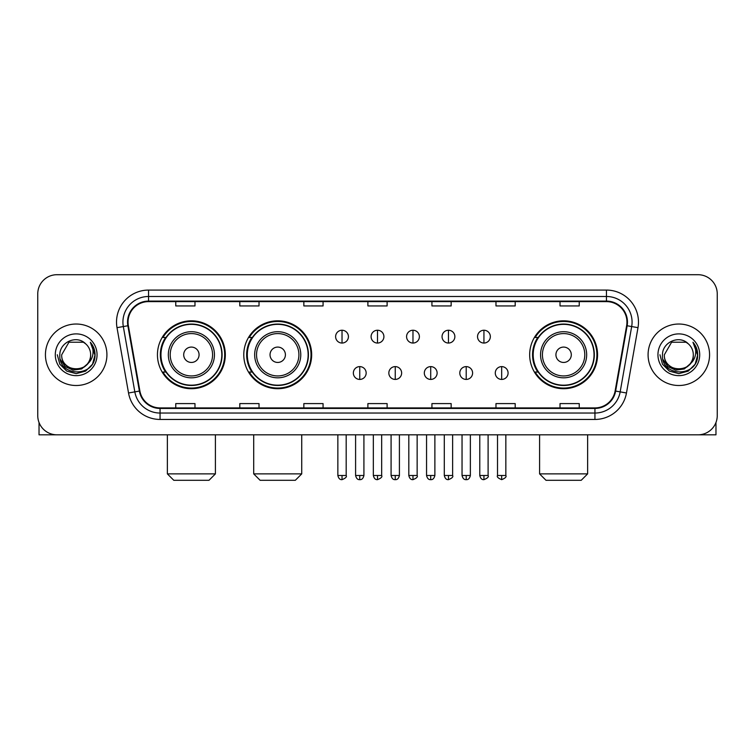 <?xml version="1.0" encoding="UTF-8"?>
<svg xmlns="http://www.w3.org/2000/svg" width="755" height="755" viewBox="0 0 755 755"><rect width="100%" height="100%" fill="white"/><g stroke="black" fill="none" stroke-linecap="round" stroke-linejoin="round"><path stroke-width="1.13" d="M529.67 354.765A33.947 33.947 0 0 0 563.608 388.712A33.947 33.947 0 0 0 597.554 354.765A33.947 33.947 0 0 0 563.608 320.818A33.947 33.947 0 0 0 529.67 354.765M243.78 354.765A33.947 33.947 0 0 0 277.717 388.712A33.947 33.947 0 0 0 311.664 354.765A33.947 33.947 0 0 0 277.717 320.818A33.947 33.947 0 0 0 243.78 354.765M157.446 354.765A33.947 33.947 0 0 0 191.393 388.712A33.947 33.947 0 0 0 225.33 354.765A33.947 33.947 0 0 0 191.393 320.818A33.947 33.947 0 0 0 157.446 354.765M165.59 372.055A31.059 31.059 0 0 1 165.59 337.476M251.915 372.055A31.059 31.059 0 0 1 251.915 337.476M537.805 372.055A31.059 31.059 0 0 1 537.805 337.476M37.75 293.921L37.75 415.609A19.215 19.215 0 0 0 56.965 434.823L698.035 434.823A19.215 19.215 0 0 0 717.25 415.609L717.25 293.921A19.215 19.215 0 0 0 698.035 274.707L56.965 274.707A19.215 19.215 0 0 0 37.75 293.921L37.75 415.609M45.432 354.765A30.738 30.738 0 0 0 76.179 385.503A30.738 30.738 0 0 0 106.917 354.765A30.738 30.738 0 0 0 76.179 324.027A30.738 30.738 0 0 0 45.432 354.765A30.738 30.738 0 0 0 76.179 385.503A30.738 30.738 0 0 0 106.917 354.765A30.738 30.738 0 0 0 76.179 324.027A30.738 30.738 0 0 0 45.432 354.765M648.083 354.765A30.738 30.738 0 0 0 678.82 385.503A30.738 30.738 0 0 0 709.568 354.765A30.738 30.738 0 0 0 678.82 324.027A30.738 30.738 0 0 0 648.083 354.765A30.738 30.738 0 0 0 678.82 385.503A30.738 30.738 0 0 0 709.568 354.765A30.738 30.738 0 0 0 678.82 324.027A30.738 30.738 0 0 0 648.083 354.765M128.048 322.102A20.498 20.498 0 0 1 148.546 301.613L606.454 301.613A20.498 20.498 0 0 1 626.641 325.66L615.117 390.986A20.498 20.498 0 0 1 594.94 407.917L160.06 407.917A20.498 20.498 0 0 1 139.883 390.986L128.359 325.66A20.498 20.498 0 0 1 128.048 322.102M127.538 322.102A21.008 21.008 0 0 0 127.859 325.754L139.373 391.071A21.008 21.008 0 0 0 160.06 408.436L594.94 408.436A21.008 21.008 0 0 0 615.627 391.071L627.141 325.754A21.008 21.008 0 0 0 606.454 301.094L148.546 301.094A21.008 21.008 0 0 0 127.538 322.102M117.006 327.661A32.021 32.021 0 0 1 148.546 290.08L606.454 290.08A32.021 32.021 0 0 1 637.994 327.661L626.471 392.987A32.021 32.021 0 0 1 594.94 419.45L160.06 419.45A32.021 32.021 0 0 1 128.529 392.987L117.006 327.661L123.32 326.547A25.613 25.613 0 0 1 148.546 296.489L606.454 296.489A25.613 25.613 0 0 1 631.68 326.547L620.166 391.873A25.613 25.613 0 0 1 594.94 413.042L160.06 413.042A25.613 25.613 0 0 1 134.834 391.873L123.32 326.547A25.613 25.613 0 0 1 122.923 322.102M698.035 274.707L56.965 274.707M56.965 434.823L698.035 434.823M717.25 415.609L717.25 293.921M615.627 391.071L620.166 391.873L631.68 326.547L637.994 327.661M367.893 301.613L367.893 305.945L387.107 305.945L387.107 301.613M303.85 301.613L303.85 305.945L323.065 305.945L323.065 301.613M239.807 301.613L239.807 305.945L259.022 305.945L259.022 301.613M175.764 301.613L175.764 305.945L194.979 305.945L194.979 301.613M431.935 301.613L431.935 305.945L451.15 305.945L451.15 301.613M495.978 301.613L495.978 305.945L515.193 305.945L515.193 301.613M560.021 301.613L560.021 305.945L579.236 305.945L579.236 301.613M387.107 407.917L387.107 403.585L367.893 403.585L367.893 407.917M323.065 407.917L323.065 403.585L303.85 403.585L303.85 407.917M259.022 407.917L259.022 403.585L239.807 403.585L239.807 407.917M194.979 407.917L194.979 403.585L175.764 403.585L175.764 407.917M451.15 407.917L451.15 403.585L431.935 403.585L431.935 407.917M515.193 407.917L515.193 403.585L495.978 403.585L495.978 407.917M579.236 407.917L579.236 403.585L560.021 403.585L560.021 407.917M87.269 364.061C79.586 374.452 60.947 367.808 61.702 354.765C60.815 373.432 91.534 373.432 90.647 354.765C91.534 373.432 60.815 373.432 61.702 354.765L68.941 342.232L83.409 342.232L85.655 343.827C76.774 334.522 59.673 342.185 59.834 354.765C58.21 377.113 94.432 377.689 95.017 355.85L95.054 354.765C94.998 350.018 93.422 345.847 90.317 342.26C92.676 346.13 93.507 350.301 92.808 354.765C92.129 358.559 90.289 361.664 87.269 364.061A14.477 14.477 0 0 0 90.647 354.765C91.534 373.432 60.815 373.432 61.702 354.765L68.941 342.232M90.647 354.765A14.477 14.477 0 0 0 85.655 343.827M88.193 363.287L81.653 368.94L73.093 370.139L65.213 366.571L60.287 359.455M55.294 354.765A20.876 20.876 0 0 0 76.179 375.641A20.876 20.876 0 0 0 97.055 354.765A20.876 20.876 0 0 0 76.179 333.889A20.876 20.876 0 0 0 55.294 354.765M90.317 342.26L95.045 355.312L94.167 349.046L95.045 355.312L94.167 349.046L95.045 355.312L90.458 342.421L95.045 355.312L90.458 342.421L95.054 354.765L92.525 364.203L85.617 371.111L76.179 373.64L66.742 371.111L59.824 364.203L57.304 354.765M90.458 342.421L95.045 355.322M39.033 422.507L39.033 434.823L113.325 434.823M209.003 480.293L173.782 480.293L167.374 473.885L215.411 473.885L209.003 480.293M199.075 354.765A7.682 7.682 0 0 0 191.393 347.083A7.682 7.682 0 0 0 183.701 354.765A7.682 7.682 0 0 0 191.393 362.447A7.682 7.682 0 0 0 199.075 354.765M214.448 354.765A23.056 23.056 0 0 0 191.393 331.709A23.056 23.056 0 0 0 168.337 354.765A23.056 23.056 0 0 0 191.393 377.821A23.056 23.056 0 0 0 214.448 354.765A23.056 23.056 0 0 1 191.393 377.821A23.056 23.056 0 0 1 168.337 354.765M221.81 354.765A30.417 30.417 0 0 0 191.393 324.348A30.417 30.417 0 0 0 160.966 354.765A30.417 30.417 0 0 0 191.393 385.182A30.417 30.417 0 0 0 221.81 354.765M224.688 354.765A33.305 33.305 0 0 1 162.929 372.055L166.015 372.055A30.71 30.71 0 0 0 211.702 377.793A30.71 30.71 0 0 0 211.702 331.738A30.71 30.71 0 0 0 166.015 337.476L162.929 337.476A33.305 33.305 0 0 1 224.688 354.765M295.328 480.293L260.107 480.293L253.708 473.885L301.736 473.885L295.328 480.293M285.409 354.765A7.682 7.682 0 0 0 277.717 347.083A7.682 7.682 0 0 0 270.035 354.765A7.682 7.682 0 0 0 277.717 362.447A7.682 7.682 0 0 0 285.409 354.765M300.773 354.765A23.056 23.056 0 0 0 277.717 331.709A23.056 23.056 0 0 0 254.661 354.765A23.056 23.056 0 0 0 277.717 377.821A23.056 23.056 0 0 0 300.773 354.765A23.056 23.056 0 0 1 277.717 377.821A23.056 23.056 0 0 1 254.661 354.765M308.144 354.765A30.417 30.417 0 0 0 277.717 324.348A30.417 30.417 0 0 0 247.3 354.765A30.417 30.417 0 0 0 277.717 385.182A30.417 30.417 0 0 0 308.144 354.765M311.022 354.765A33.305 33.305 0 0 1 249.263 372.055L252.349 372.055A30.71 30.71 0 0 0 298.036 377.793A30.71 30.71 0 0 0 298.036 331.738A30.71 30.71 0 0 0 252.349 337.476L249.263 337.476A33.305 33.305 0 0 1 311.022 354.765M581.218 480.293L545.997 480.293L539.589 473.885L587.626 473.885L581.218 480.293M571.299 354.765A7.682 7.682 0 0 0 563.608 347.083A7.682 7.682 0 0 0 555.925 354.765A7.682 7.682 0 0 0 563.608 362.447A7.682 7.682 0 0 0 571.299 354.765M586.663 354.765A23.056 23.056 0 0 0 563.608 331.709A23.056 23.056 0 0 0 540.552 354.765A23.056 23.056 0 0 0 563.608 377.821A23.056 23.056 0 0 0 586.663 354.765A23.056 23.056 0 0 1 563.608 377.821A23.056 23.056 0 0 1 540.552 354.765M594.034 354.765A30.417 30.417 0 0 0 563.608 324.348A30.417 30.417 0 0 0 533.19 354.765A30.417 30.417 0 0 0 563.608 385.182A30.417 30.417 0 0 0 594.034 354.765M596.912 354.765A33.305 33.305 0 0 1 535.144 372.055L538.23 372.055A30.71 30.71 0 0 0 583.926 377.793A30.71 30.71 0 0 0 583.926 331.738A30.71 30.71 0 0 0 538.23 337.476L535.144 337.476A33.305 33.305 0 0 1 596.912 354.765M342.024 330.237A6.408 6.408 0 0 0 335.616 336.636A6.408 6.408 0 0 0 342.024 343.044A6.408 6.408 0 0 0 348.423 336.636A6.408 6.408 0 0 0 342.024 330.237L342.024 343.044A6.408 6.408 0 0 0 348.423 336.636A6.408 6.408 0 0 0 342.024 330.237M377.5 330.237A6.408 6.408 0 0 0 371.092 336.636A6.408 6.408 0 0 0 377.5 343.044A6.408 6.408 0 0 0 383.908 336.636A6.408 6.408 0 0 0 377.5 330.237L377.5 343.044A6.408 6.408 0 0 0 383.908 336.636A6.408 6.408 0 0 0 377.5 330.237M412.976 330.237A6.408 6.408 0 0 0 406.577 336.636A6.408 6.408 0 0 0 412.976 343.044A6.408 6.408 0 0 0 419.384 336.636A6.408 6.408 0 0 0 412.976 330.237L412.976 343.044A6.408 6.408 0 0 0 419.384 336.636A6.408 6.408 0 0 0 412.976 330.237M448.461 330.237A6.408 6.408 0 0 0 442.052 336.636A6.408 6.408 0 0 0 448.461 343.044A6.408 6.408 0 0 0 454.869 336.636A6.408 6.408 0 0 0 448.461 330.237L448.461 343.044A6.408 6.408 0 0 0 454.869 336.636A6.408 6.408 0 0 0 448.461 330.237M483.936 330.237A6.408 6.408 0 0 0 477.537 336.636A6.408 6.408 0 0 0 483.936 343.044A6.408 6.408 0 0 0 490.344 336.636A6.408 6.408 0 0 0 483.936 330.237L483.936 343.044A6.408 6.408 0 0 0 490.344 336.636A6.408 6.408 0 0 0 483.936 330.237M359.757 366.609A6.408 6.408 0 0 0 353.359 373.017A6.408 6.408 0 0 0 359.757 379.425A6.408 6.408 0 0 0 366.166 373.017A6.408 6.408 0 0 0 359.757 366.609L359.757 379.425A6.408 6.408 0 0 0 366.166 373.017A6.408 6.408 0 0 0 359.757 366.609M395.243 366.609A6.408 6.408 0 0 0 388.834 373.017A6.408 6.408 0 0 0 395.243 379.425A6.408 6.408 0 0 0 401.641 373.017A6.408 6.408 0 0 0 395.243 366.609L395.243 379.425A6.408 6.408 0 0 0 401.641 373.017A6.408 6.408 0 0 0 395.243 366.609M430.718 366.609A6.408 6.408 0 0 0 424.319 373.017A6.408 6.408 0 0 0 430.718 379.425A6.408 6.408 0 0 0 437.126 373.017A6.408 6.408 0 0 0 430.718 366.609L430.718 379.425A6.408 6.408 0 0 0 437.126 373.017A6.408 6.408 0 0 0 430.718 366.609M466.203 366.609A6.408 6.408 0 0 0 459.795 373.017A6.408 6.408 0 0 0 466.203 379.425A6.408 6.408 0 0 0 472.602 373.017A6.408 6.408 0 0 0 466.203 366.609L466.203 379.425A6.408 6.408 0 0 0 472.602 373.017A6.408 6.408 0 0 0 466.203 366.609M501.679 366.609A6.408 6.408 0 0 0 495.28 373.017A6.408 6.408 0 0 0 501.679 379.425A6.408 6.408 0 0 0 508.087 373.017A6.408 6.408 0 0 0 501.679 366.609L501.679 379.425A6.408 6.408 0 0 0 508.087 373.017A6.408 6.408 0 0 0 501.679 366.609M715.966 422.507L715.966 434.823L641.674 434.823M693.298 354.765C694.185 373.432 663.466 373.432 664.353 354.765L671.591 342.232L686.059 342.232L688.305 343.827C679.424 334.522 662.324 342.185 662.484 354.765C660.851 377.113 697.082 377.689 697.667 355.85L697.695 354.765C697.648 350.018 696.063 345.847 692.958 342.26C695.327 346.13 696.157 350.301 695.459 354.765C694.779 358.559 692.93 361.664 689.919 364.061A14.477 14.477 0 0 0 693.298 354.765C694.185 373.432 663.466 373.432 664.353 354.765C663.466 373.432 694.185 373.432 693.298 354.765A14.477 14.477 0 0 0 688.305 343.827M689.919 364.061C682.227 374.452 663.598 367.808 664.353 354.765M690.834 363.287L684.304 368.94L675.734 370.139L667.854 366.571L662.937 359.455M657.945 354.765A20.876 20.876 0 0 0 678.82 375.641A20.876 20.876 0 0 0 699.706 354.765A20.876 20.876 0 0 0 678.82 333.889A20.876 20.876 0 0 0 657.945 354.765M692.958 342.26L697.695 355.312L696.808 349.046L697.695 355.312L696.808 349.046L697.695 355.312L693.099 342.421L697.695 355.312L693.099 342.421L697.695 354.765L695.176 364.203L688.258 371.111L678.82 373.64L669.383 371.111L662.475 364.203L659.945 354.765M693.099 342.421L697.695 355.322M606.454 290.08L606.454 301.094M123.32 326.547L127.859 325.754M160.06 419.45L160.06 408.436M594.94 408.436L594.94 419.45M128.529 392.987L139.373 391.071M627.141 325.754L631.68 326.547M148.546 290.08L148.546 301.094M620.166 391.873L626.471 392.987M212.57 354.765A21.178 21.178 0 0 0 191.393 333.587A21.178 21.178 0 0 0 170.215 354.765A21.178 21.178 0 0 0 191.393 375.943A21.178 21.178 0 0 0 212.57 354.765M298.905 354.765A21.178 21.178 0 0 0 277.717 333.587A21.178 21.178 0 0 0 256.54 354.765A21.178 21.178 0 0 0 277.717 375.943A21.178 21.178 0 0 0 298.905 354.765M584.785 354.765A21.178 21.178 0 0 0 563.608 333.587A21.178 21.178 0 0 0 542.43 354.765A21.178 21.178 0 0 0 563.608 375.943A21.178 21.178 0 0 0 584.785 354.765M342.024 475.49L337.853 475.49C338.58 478.453 339.967 479.84 342.024 479.651L342.024 475.49L346.186 475.49L346.186 434.823M377.5 475.49L373.338 475.49C374.065 478.453 375.452 479.84 377.5 479.651L377.5 475.49L381.662 475.49L381.662 434.823M412.976 475.49L408.814 475.49C409.54 478.453 410.928 479.84 412.976 479.651L412.976 475.49L417.147 475.49L417.147 434.823M448.461 475.49L444.299 475.49C445.025 478.453 446.413 479.84 448.461 479.651L448.461 475.49L452.623 475.49L452.623 434.823M483.936 475.49L479.774 475.49C480.501 478.453 481.888 479.84 483.936 479.651L483.936 475.49L488.108 475.49L488.108 434.823M359.757 475.49L355.596 475.49C356.322 478.453 357.71 479.84 359.757 479.651L359.757 475.49L363.919 475.49L363.919 434.823M395.243 475.49L391.081 475.49C391.807 478.453 393.195 479.84 395.243 479.651L395.243 475.49L399.404 475.49L399.404 434.823M430.718 475.49L426.556 475.49C427.283 478.453 428.67 479.84 430.718 479.651L430.718 475.49L434.88 475.49L434.88 434.823M466.203 475.49L462.041 475.49C462.768 478.453 464.155 479.84 466.203 479.651L466.203 475.49L470.365 475.49L470.365 434.823M501.679 475.49L497.517 475.49C496.677 476.82 498.064 478.208 501.679 479.651L501.679 475.49L505.841 475.49L505.841 434.823M215.411 434.823L215.411 473.885M167.374 434.823L167.374 473.885M301.736 434.823L301.736 473.885M253.708 434.823L253.708 473.885M587.626 434.823L587.626 473.885M539.589 434.823L539.589 473.885M337.853 475.49L337.853 434.823M346.186 475.49C347.026 476.82 345.639 478.208 342.024 479.651M373.338 475.49L373.338 434.823M381.662 475.49C382.511 476.82 381.124 478.208 377.5 479.651M408.814 475.49L408.814 434.823M417.147 475.49C417.987 476.82 416.6 478.208 412.976 479.651M444.299 475.49L444.299 434.823M452.623 475.49C453.472 476.82 452.085 478.208 448.461 479.651M479.774 475.49L479.774 434.823M488.108 475.49C488.947 476.82 487.56 478.208 483.936 479.651M355.596 475.49L355.596 434.823M363.919 475.49C363.193 478.453 361.805 479.84 359.757 479.651M391.081 475.49L391.081 434.823M399.404 475.49C398.678 478.453 397.29 479.84 395.243 479.651M426.556 475.49L426.556 434.823M434.88 475.49C434.153 478.453 432.766 479.84 430.718 479.651M462.041 475.49L462.041 434.823M470.365 475.49C469.638 478.453 468.251 479.84 466.203 479.651M497.517 475.49L497.517 434.823M505.841 475.49C506.69 476.82 505.303 478.208 501.679 479.651"/></g></svg>
